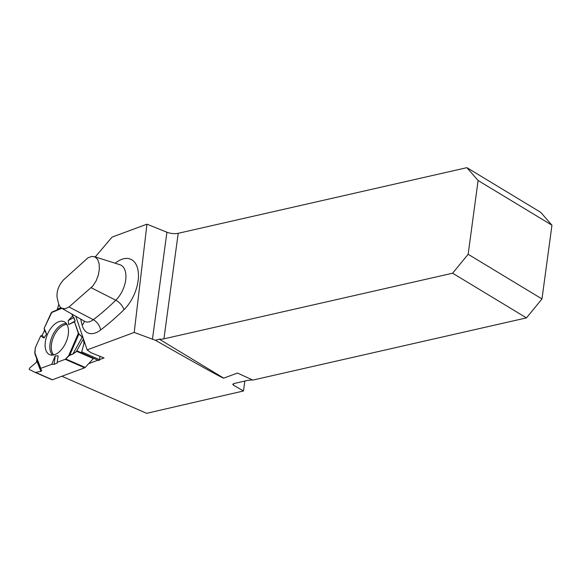 <?xml version="1.0" encoding="UTF-8"?>
<svg xmlns="http://www.w3.org/2000/svg" width="581" height="581" viewBox="0 0 581 581"><rect width="100%" height="100%" fill="white"/><g stroke="black" fill="none" stroke-linecap="round" stroke-linejoin="round"><path stroke-width="0.87" d="M95.24 256.933L112.133 237.077L146.957 224.179L134.211 332.441L87.128 349.885L75.791 316.275M223.714 378.144C223.351 378.645 195.347 363.11 155.41 340.255L159.274 339.151L223.714 378.144L237.484 373.046L252.829 380.09L526.459 317.887L541.979 298.954L551.95 225.196L540.729 212.348L466.892 167.669L178.2 233.301A9.347 3.769 7.7 0 1 166.921 232.211L146.957 224.179M61.877 376.248L146.615 413.331L243.483 390.977L244.826 381.034M87.128 349.885L90.803 352.638L104.043 357.947L99.54 359.617M97.942 360.213L88.697 363.633M155.41 340.255L134.211 332.441M526.459 317.887L452.621 273.208L163.929 338.839A9.347 3.769 7.7 0 1 159.274 339.151M243.483 390.977L233.446 385.167L232.778 384.295L233.816 383.576L247.194 380.482L252.386 379.887M541.979 298.954L468.141 254.275L478.112 180.524L551.95 225.196M452.621 273.208L468.141 254.275M466.892 167.669L478.112 180.524M69.001 306.986L92.786 286.084L96.039 281.059L98.291 275.227L99.351 269.235L99.14 263.81L97.71 259.576L95.211 257.027L91.871 256.41L88.014 257.782L63.583 279.81C58.616 285.387 56.459 291.321 57.12 297.617L58.688 304.139L59.988 306.812L61.571 308.206L65.116 308.772L69.001 306.986L93.323 319.717A232.872 130.391 -66.5 0 0 115.786 300.224A21.541 12.063 -66.5 0 0 125.75 279.461A21.541 12.063 -66.5 0 0 119.853 264.696L94.275 256.628M40.641 336.029L35.456 347.402A1.46 0.821 113.5 0 0 35.252 348.113A1.46 0.821 113.5 0 1 35.456 347.402L40.641 336.029L44.025 338.011L42.217 335.099L40.641 336.029L42.217 335.099L44.497 330.538L46.618 333.944L44.025 338.011M46.618 333.944L44.163 328.294L51.949 312.077L44.163 328.294L44.497 330.538L42.217 335.099M58.783 304.451L57.083 309.927L57.41 309.186L60.831 307.69M85.109 343.901L83.976 343.407L83.453 338.999L83.976 343.407L81.739 351.89L99.533 359.646A0.792 0.443 113.5 0 1 98.719 360.547L77.353 351.004L76.685 351.316L72.799 354.127L68.645 355.768L65.718 358.956L85.189 367.439A1.46 0.821 -66.5 0 1 84.703 367.795L52.421 379.749A1.46 0.821 -66.5 0 1 51.992 379.756A1.46 0.821 -66.5 0 1 51.97 379.742L35.376 372.508M51.76 364.294L40.793 368.354L40.547 368.71L41.701 370.562L40.902 371.361L35.303 372.479L40.902 371.361L41.738 370.627L40.547 368.71L40.793 368.354L51.76 364.294L54.12 364.331L57.221 363.045L57.207 362.275L65.232 359.305A1.46 0.821 113.5 0 0 65.718 358.956A1.46 0.821 113.5 0 1 65.232 359.305L57.207 362.275L58.129 355.848L55.188 355.899L51.76 364.294L54.12 364.331L57.221 363.045L57.207 362.275L65.232 359.305L68.645 355.768L72.799 354.127L77.353 351.004L80.912 352.79L81.739 351.89L83.976 343.407L83.453 338.999M29.435 368.223L36.058 362.58L36.618 361.556L36.712 358.688L36.618 361.556L36.058 362.58L29.435 368.223L29.282 369.465L35.303 372.479L29.282 369.465L29.435 368.223M34.904 353.938L35.252 348.113L34.904 353.938L40.517 368.637M72.545 316.129L71.841 314.03L72.545 316.129L68.238 320.567L68.602 324.583L74.47 321.838L75.16 321.039L73.845 317.538L72.545 316.129L73.845 317.538L68.238 320.567M82.291 337.053L78.878 334.075L69.836 354.969L72.799 354.127L82.291 337.053L78.348 333.334L74.47 321.838L75.16 321.039L68.602 324.583M83.976 343.407L81.739 351.89L80.919 352.79L77.346 351.004L72.799 354.127M85.189 367.439L93.345 358.579A1.169 0.654 113.5 0 1 93.65 358.339M99.533 359.646L99.947 356.306M58.754 321.714A17.989 10.073 -66.5 0 0 45.979 338.672A17.989 10.073 -66.5 0 0 50.053 354.809A17.989 10.073 -66.5 0 0 66.038 342.165A17.989 10.073 -66.5 0 0 64.418 321.859A17.989 10.073 -66.5 0 0 58.754 321.714M54.12 364.331L55.188 355.899M98.719 360.547A0.792 0.443 113.5 0 1 98.705 360.547L80.926 352.79M44.163 328.294L44.497 330.538M78.878 334.075L74.47 321.838M69.836 354.969L65.718 358.956M75.16 321.039L73.845 317.538M57.083 309.927L57.41 309.186M80.912 352.79L81.739 351.89M83.141 338.077L78.348 333.334L74.47 321.838L75.16 321.039L71.841 314.03M56.597 310.508L51.259 312.738L44.163 328.294L44.497 330.538L42.217 335.099L40.641 336.029L35.456 347.402L34.729 352.5L36.712 358.673M36.712 358.688L36.618 361.556L36.058 362.58L29.435 368.223L29.282 369.465L35.303 372.479L40.902 371.361L41.701 370.562L40.547 368.71L40.793 368.354L51.76 364.294L54.12 364.331L57.221 363.045L57.207 362.275M115.176 263.222A242.175 135.605 113.5 0 1 115.205 263.2A30.851 17.277 113.5 0 1 137.98 270.092A30.851 17.277 113.5 0 1 123.935 309.76A242.175 135.605 113.5 0 1 100.571 330.03A26.087 14.605 113.5 0 1 82.153 325.157A242.175 135.605 113.5 0 1 80.672 319.049M152.425 339.398L166.921 232.211M178.2 233.301L163.929 338.839M233.446 385.167L233.656 383.613M91.253 287.755L115.786 300.224A9.347 4.561 -134.2 0 1 123.935 309.76M61.564 308.199L84.724 321.351A16.776 9.39 -66.5 0 0 93.323 319.717A9.347 5.454 -127.4 0 1 100.571 330.03M84.23 321.068A9.347 6.311 -14.7 0 1 82.153 325.157M84.703 367.795L65.232 359.305M35.855 372.53L52.421 379.749M53.728 354.911A17.06 9.55 113.5 0 1 52.813 338.825A17.06 9.55 113.5 0 1 64.237 324.997A17.06 9.55 113.5 0 1 66.997 324.481M84.034 342.826L84.87 343.189M93.345 358.579L76.685 351.316M52.581 355.093A17.583 9.841 113.5 0 1 51.317 338.549A17.583 9.841 113.5 0 1 63.176 324.038A17.583 9.841 113.5 0 1 66.35 323.515M40.902 371.361L36.705 360.786M40.793 368.354L34.729 352.5M51.259 312.738L61.804 308.337M68.645 355.768L78.348 333.334M51.949 312.077L61.426 308.119L51.869 312.106M83.41 338.861L76.169 351.875M35.339 372.494L51.992 379.756M40.532 368.674L34.86 353.836"/></g></svg>
